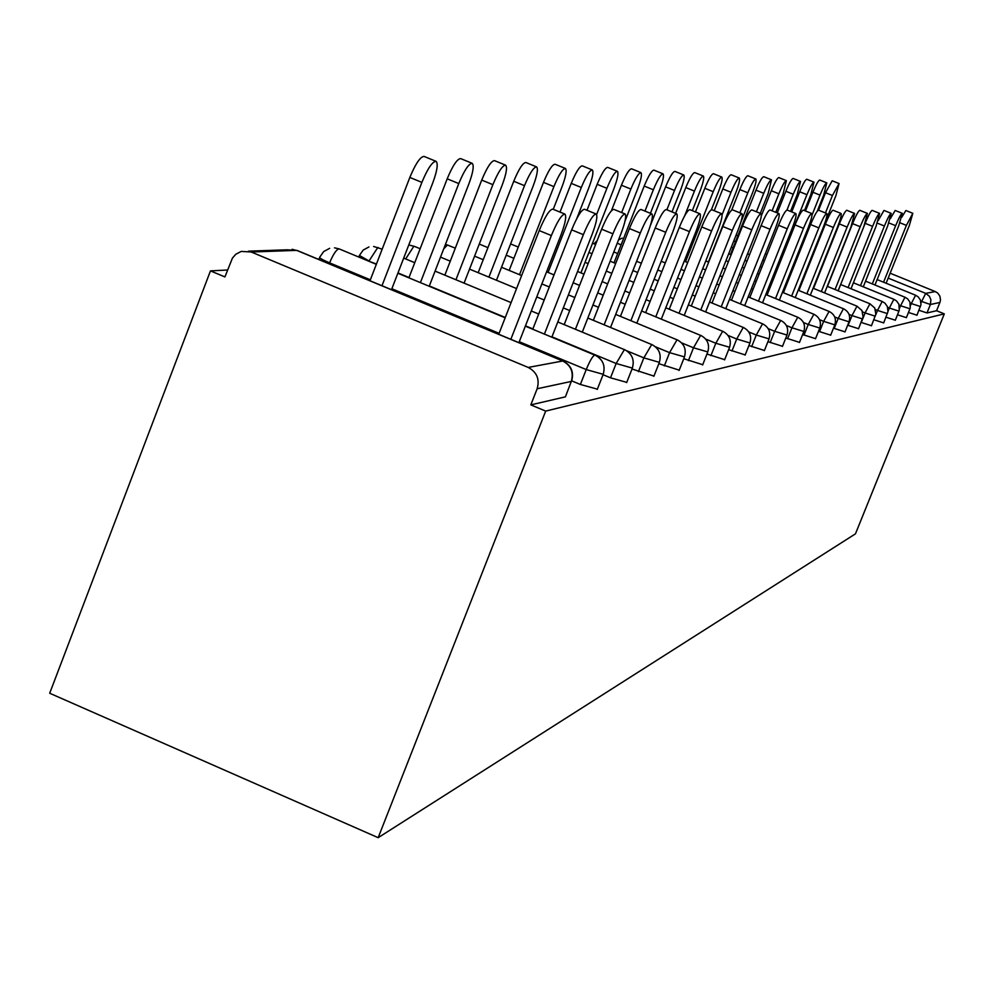 <?xml version="1.0" encoding="UTF-8"?>
<svg xmlns="http://www.w3.org/2000/svg" width="994" height="994" viewBox="0 0 994 994"><rect width="100%" height="100%" fill="white"/><g stroke="black" fill="none" stroke-linecap="round" stroke-linejoin="round"><path stroke-width="1.49" d="M227.551 270.008L210.467 270.877L49.7 693.24L378.167 837.681L855.461 533.84L944.3 313.868L545.681 411.094L378.167 837.681M251.221 252.004L528.212 367.432L562.728 360.996L296.709 250.376L251.221 252.004L241.269 251.407L235.827 254.24L232.41 258.129L224.917 276.928L210.467 270.877M565.549 396.494L571.289 381.435L537.145 388.753L530.821 404.881L545.681 411.094M565.213 396.892L530.821 404.881M537.145 388.753C539.841 379.211 536.859 372.091 528.212 367.432M888.189 278.109L925.7 293.367L935.317 291.577L890.152 273.226M817.54 243.716L816.857 243.443M916.953 315.185L908.491 312.489M944.3 313.868L936.572 310.724L926.992 312.948L918.965 310.277M895.296 320.192L885.977 317.223M871.427 325.709L861.102 322.429M844.975 331.834L833.494 328.182M815.49 338.643L802.63 334.556M782.44 346.285L767.94 341.675M745.115 354.895L728.639 349.664M702.634 364.699L683.76 358.71M653.94 376.092L632.022 369.01M597.369 389.151L580.372 384.467L571.699 380.851M626.742 382.367L610.515 377.807L603.06 374.713M679.126 370.116L658.848 363.68M724.576 359.642L706.97 354.038M764.361 350.46L748.917 345.552M799.449 342.346L785.807 338.022M830.636 335.14L818.497 331.288M858.543 328.691L847.671 325.237M883.666 322.888L873.863 319.77M906.379 317.633L897.507 314.8M936.572 310.724L939.914 302.462L930.396 304.499L926.992 312.948M935.317 291.577L937.69 293.044L939.852 296.063L940.51 299.728L939.914 302.462M518.893 342.657L560.864 235.292C565.375 223.178 566.717 216.108 564.865 214.083C561.647 214.53 557.149 221.699 551.372 235.566L539.208 230.571C544.973 216.704 549.496 209.56 552.763 209.125L564.865 214.083M498.727 334.27L539.208 230.571M510.841 339.314L551.372 235.566M421.878 182.387L409.839 177.441C415.579 163.662 420.313 156.654 424.053 156.418L436.031 161.326C432.34 161.575 427.619 168.595 421.878 182.387L381.982 285.725M391.499 289.689L432.825 182.734C437.236 170.657 438.304 163.513 436.031 161.326M409.839 177.441L370.004 280.743M551.832 337.152L592.113 234.398C596.475 222.743 597.816 215.947 596.139 214.008C593.145 214.468 588.883 221.351 583.354 234.659L571.649 229.85C577.179 216.555 581.453 209.684 584.484 209.237L596.139 214.008M532.759 329.238L571.649 229.85M544.414 334.071L583.354 234.659M582.298 332.108L621.014 233.578C625.226 222.333 626.568 215.785 625.04 213.946C622.256 214.406 618.218 221.028 612.9 233.801L601.618 229.192C606.936 216.419 610.999 209.809 613.807 209.361L625.04 213.946M564.194 324.603L601.618 229.192M575.427 329.25L612.9 233.801M610.552 327.436L647.815 232.807C651.902 221.948 653.244 215.648 651.828 213.884C649.244 214.344 645.392 220.73 640.285 233.018L629.401 228.57C634.507 216.282 638.384 209.92 641.006 209.461L651.828 213.884M593.343 320.317L629.401 228.57M604.166 324.802L640.285 233.018M636.831 323.125L672.739 232.087C676.703 221.6 678.032 215.512 676.74 213.822C674.317 214.294 670.652 220.444 665.731 232.285L655.22 227.999C660.14 216.158 663.83 210.02 666.278 209.56L676.74 213.822M620.43 316.353L655.22 227.999M630.879 320.677L665.731 232.285M661.321 319.124L695.986 231.416C699.826 221.277 701.155 215.387 699.962 213.772C697.689 214.244 694.185 220.183 689.438 231.614L679.287 227.464C684.034 216.046 687.55 210.107 689.848 209.659L699.962 213.772M645.665 312.663L679.287 227.464M655.779 316.837L689.438 231.614M458.781 183.567L447.188 178.821C452.692 165.6 457.178 158.854 460.644 158.593L472.162 163.314C468.746 163.588 464.285 170.334 458.781 183.567L420.412 282.619M429.209 286.272L468.882 183.89C473.144 172.26 474.237 165.402 472.162 163.314M447.188 178.821L408.894 277.835M492.887 184.66L481.717 180.088C487.01 167.377 491.26 160.891 494.478 160.618L505.586 165.153C502.405 165.451 498.168 171.95 492.887 184.66L455.948 279.761M464.086 283.141L502.243 184.959C506.368 173.739 507.487 167.141 505.586 165.153M481.717 180.088L444.84 275.164M524.497 185.667L513.736 181.268C518.818 169.042 522.856 162.78 525.851 162.494L536.574 166.868C533.616 167.166 529.591 173.441 524.497 185.667L488.899 277.127M496.453 280.258L533.194 185.94C537.207 175.118 538.326 168.756 536.574 166.868M513.736 181.268L478.176 272.691M553.894 186.611L543.494 182.362C548.39 170.583 552.242 164.532 555.037 164.234L565.4 168.446C562.629 168.769 558.802 174.82 553.894 186.611L519.527 274.692M553.236 209.312L561.995 186.86C565.884 176.398 567.015 170.26 565.4 168.446M543.494 182.362L509.164 270.418M581.304 187.481L571.239 183.381C575.961 172.012 579.639 166.172 582.26 165.849L592.275 169.937C589.678 170.26 586.025 176.112 581.304 187.481L548.079 272.431M576.806 218.518L588.858 187.717C592.635 177.603 593.766 171.664 592.275 169.937M571.239 183.381L560.02 212.095M684.22 315.396L717.705 230.794C721.445 220.966 722.762 215.276 721.656 213.722C719.519 214.195 716.165 219.947 711.58 230.968L701.752 226.967C706.336 215.934 709.704 210.194 711.866 209.746L721.656 213.722M669.235 309.233L701.752 226.967M679.026 313.272L711.58 230.968M606.899 188.301L597.158 184.325C601.718 173.354 605.234 167.7 607.694 167.377L617.398 171.316C614.963 171.651 611.459 177.317 606.899 188.301L596.624 214.53M580.906 272.865L613.969 188.525C617.634 178.721 618.777 172.981 617.398 171.316M597.158 184.325L586.994 210.268M705.653 311.93L738.045 230.21C741.686 220.68 742.99 215.176 741.971 213.685C739.958 214.145 736.74 219.711 732.317 230.384L722.787 226.495C727.223 215.835 730.453 210.281 732.479 209.821L741.971 213.685M691.302 306.028L722.787 226.495M700.795 309.929L732.317 230.384M630.867 189.059L621.424 185.219C625.835 174.596 629.202 169.129 631.525 168.794L640.931 172.621C638.633 172.956 635.278 178.448 630.867 189.059L621.648 212.554M625.027 221.041L637.502 189.27C641.068 179.765 642.211 174.211 640.931 172.621M621.424 185.219L611.397 210.778M725.782 308.687L757.142 229.664C760.683 220.419 761.976 215.077 761.031 213.635C759.143 214.108 756.049 219.5 751.762 229.825L742.518 226.06C746.805 215.735 749.911 210.355 751.837 209.896L761.031 213.635M712.002 303.021L742.518 226.06M721.209 306.811L751.762 229.825M653.356 189.779L644.199 186.052C648.473 175.776 651.704 170.471 653.89 170.123L663.01 173.838C660.848 174.186 657.63 179.504 653.356 189.779L644.982 211.088M650.411 213.3L659.594 189.978C663.073 180.746 664.203 175.366 663.01 173.838M644.199 186.052L614.043 262.789M744.692 305.643L775.109 229.154C778.55 220.171 779.843 214.977 778.961 213.598C777.171 214.058 774.189 219.289 770.039 229.291L761.069 225.65C765.231 215.648 768.213 210.43 770.027 209.97L778.961 213.598M731.46 300.213L761.069 225.65M740.393 303.878L770.039 229.291M674.504 190.463L665.607 186.835C669.745 176.882 672.851 171.726 674.914 171.39L683.785 174.981C681.735 175.329 678.641 180.498 674.504 190.463L666.887 209.809M671.994 211.896L680.381 190.649C683.76 181.678 684.891 176.46 683.785 174.981M665.607 186.835L650.436 225.389M762.522 302.785L792.032 228.67C795.386 219.935 796.654 214.903 795.834 213.561C794.144 214.021 791.286 219.102 787.248 228.806L778.538 225.265C782.564 215.561 785.446 210.492 787.161 210.045L795.834 213.561M749.787 297.566L778.538 225.265M758.472 301.12L787.248 228.806M694.433 191.096L685.785 187.58C689.799 177.926 692.781 172.919 694.731 172.571L703.354 176.062C701.416 176.423 698.447 181.43 694.433 191.096L684.642 215.884M692.309 210.653L699.962 191.27C703.255 182.548 704.386 177.479 703.354 176.062M685.785 187.58L675.609 213.362M779.346 300.101L807.998 228.21C811.278 219.711 812.533 214.816 811.775 213.524C810.16 213.983 807.401 218.916 803.487 228.334L795.014 224.892C798.928 215.487 801.698 210.554 803.326 210.107L811.775 213.524M767.082 295.069L795.014 224.892M775.519 298.535L803.487 228.334M713.22 191.693L704.821 188.276C708.71 178.895 711.58 174.037 713.443 173.689L721.818 177.081C719.979 177.441 717.121 182.312 713.22 191.693L685.549 261.695M711.369 209.771L718.451 191.854C721.669 183.381 722.787 178.448 721.818 177.081M704.821 188.276L695.465 211.946M795.25 297.566L823.107 227.775C826.3 219.5 827.542 214.741 826.822 213.499C825.293 213.946 822.634 218.742 818.832 227.899L810.595 224.557C814.384 215.4 817.056 210.604 818.609 210.169L826.822 213.499M783.409 292.721L810.595 224.557M791.634 296.088L818.832 227.899M730.988 192.264L722.8 188.947C726.589 179.827 729.36 175.093 731.124 174.745L739.275 178.038C737.536 178.398 734.777 183.144 730.988 192.264L722.091 214.741M708.374 262.031L735.933 192.414C739.076 184.163 740.182 179.367 739.275 178.038M722.8 188.947L714.201 210.691M810.309 295.181L837.395 227.365C840.514 219.301 841.744 214.667 841.073 213.462C839.619 213.909 837.047 218.581 833.357 227.477L825.331 224.222C829.021 215.338 831.605 210.666 833.071 210.219L841.073 213.462M798.878 290.509L825.331 224.222M806.879 293.777L833.357 227.477M747.799 192.799L739.834 189.568C743.512 180.709 746.183 176.1 747.861 175.739L755.813 178.957C754.148 179.318 751.476 183.927 747.799 192.799L739.859 212.828M740.841 222.321L752.483 192.948C755.552 184.896 756.658 180.237 755.813 178.957M739.834 189.568L731.733 210.02M824.585 292.919L850.951 226.98L854.591 213.437C853.2 213.872 850.715 218.431 847.112 227.092L839.296 223.911C842.887 215.263 845.385 210.716 846.789 210.281L854.591 213.437M813.527 288.409L839.296 223.911M821.33 291.59L847.112 227.092M763.74 193.308L755.974 190.165C759.553 181.529 762.137 177.044 763.74 176.683L771.481 179.815C769.903 180.187 767.318 184.673 763.74 193.308L756.422 211.759M760.286 213.337L768.188 193.445L771.481 179.815M755.974 190.165L730.466 254.489M838.141 290.782L863.823 226.607L867.414 213.399C866.085 213.847 863.674 218.282 860.183 226.707L852.554 223.625C856.045 215.201 858.468 210.765 859.81 210.33L867.414 213.399M827.443 286.409L852.554 223.625M835.047 289.515L860.183 226.707M778.874 193.793L771.294 190.724C774.786 182.324 777.283 177.951 778.811 177.591L786.366 180.635C784.85 181.007 782.353 185.393 778.874 193.793L772.102 210.815M775.792 212.306L783.098 193.929L786.366 180.635M771.294 190.724L761.342 215.785M851.013 288.745L876.062 226.259L879.603 213.375C878.336 213.809 876 218.146 872.595 226.359L865.153 223.339C868.557 215.126 870.906 210.815 872.185 210.38L879.603 213.375M840.663 284.52L865.153 223.339M848.081 287.552L872.595 226.359M793.249 194.252L785.856 191.258C789.261 183.07 791.684 178.796 793.137 178.448L800.505 181.417C799.077 181.79 796.654 186.064 793.249 194.252L786.987 210.007M790.503 211.399L797.275 194.377L800.505 181.417M785.856 191.258L777.258 212.902M863.277 286.819L887.704 225.924L891.208 213.35C890.003 213.785 887.729 218.009 884.399 226.011L877.255 223.128M878.112 220.718L883.964 210.43L891.208 213.35M860.481 285.688L884.399 226.011M806.942 194.687L799.723 191.767C803.04 183.791 805.389 179.616 806.78 179.255L813.974 182.163C812.595 182.523 810.259 186.698 806.942 194.687L783.235 254.215M804.494 210.579L810.769 194.812L813.974 182.163M799.723 191.767L791.721 211.884M874.969 284.992L898.8 225.601L902.266 213.325C901.098 213.76 898.899 217.885 895.656 225.688L888.86 222.942M890.313 218.68L895.184 210.467L902.266 213.325M872.297 283.899L895.656 225.688M819.988 195.097L812.93 192.252C816.161 184.462 818.447 180.386 819.777 180.038L826.809 182.871C825.492 183.231 823.218 187.307 819.988 195.097L812.011 215.102M817.267 211.188L823.628 195.222L826.809 182.871M812.93 192.252L805.475 210.977M886.114 283.253L909.398 225.303L912.815 213.3L906.391 225.389L899.905 222.768M901.732 217.276L905.894 210.517L912.815 213.3M883.567 282.209L906.391 225.389M832.425 195.495L825.529 192.712L832.189 180.771L839.06 183.555L832.425 195.495L825.467 212.94M823.976 225.526L835.917 195.607L839.06 183.555M825.529 192.712L818.584 210.156M565.424 396.817L571.289 381.435C573.886 372.278 571.028 365.469 562.728 360.996L563.312 361.257M571.625 381.05L571.5 381.361C574.184 372.253 571.364 365.469 563.026 361.008L297.107 250.438L287.142 249.805L248.5 251.159M814.906 248.314L815.602 248.599M921.053 302.71L925.7 293.367L929.415 296.287L930.893 299.79L930.396 304.499L920.804 301.182M580.372 384.467L586.236 369.569L519.253 341.725M499.1 333.338L391.86 288.757M370.364 279.811L329.623 262.876L329.262 263.808M292.149 249.295L297.517 250.712M329.66 248.326L323.659 251.581L319.745 257.185C319.173 257.918 322.466 259.819 329.623 262.876C333.102 254.464 336.171 249.792 338.867 248.873L339.575 249.171M597.257 389.437L603.109 374.589C605.681 365.854 602.96 359.331 594.959 355.057L594.685 355.044C592.573 356.212 589.753 361.058 586.236 369.569L603.221 374.328M610.515 377.807L616.156 363.493L551.956 336.842M532.883 328.927L525.453 325.846M505.287 317.484L429.333 285.961M409.006 277.525L397.973 272.94M376.453 264.019L368.936 261.248M638.409 371.657L643.864 357.865L626.779 350.795M664.303 365.941L669.571 352.646L655.568 346.856M688.407 360.623L693.501 347.788L681.66 342.893M710.896 355.666L715.829 343.253L705.703 339.078M731.932 351.019L736.716 339.016L728.006 335.425M751.65 346.67L756.285 335.04L748.78 331.946M770.164 342.595L774.661 331.3L768.188 328.641M787.583 338.743L791.957 327.796L786.378 325.51M804.009 335.127L808.259 324.479L803.463 322.516M819.516 331.698L823.653 321.36L819.541 319.67M834.19 328.467L838.215 318.403L834.711 316.962M848.081 325.398L852.007 315.607L849.038 314.39M861.251 322.491L865.091 312.948L862.593 311.93M875.677 314.999L877.516 310.426L875.453 309.581M888.015 311.284L889.332 308.028L887.654 307.332M899.607 308.152L900.589 305.742L899.247 305.195M910.603 305.32L911.312 303.555L910.28 303.145M525.341 326.156L595.207 355.268M368.936 246.947L363.17 250.09L359.418 255.483L369.047 260.95L377.807 247.481L378.441 247.742M626.642 382.615L632.283 368.339C634.756 359.94 632.134 353.678 624.431 349.553L616.156 363.493L632.37 368.103M557.796 321.957L624.654 349.739M420.151 248.699L413.889 246.189L405.664 258.937M653.853 376.304L659.283 362.562C661.669 354.46 659.146 348.434 651.729 344.471L643.864 357.865L659.37 362.35M587.827 318.043L651.915 344.632M409.888 245.232L414.461 246.425M455.302 248.177L447.424 244.996L443.709 248.86M679.113 370.451L684.369 357.194C686.668 349.379 684.232 343.564 677.063 339.737L669.571 352.646L684.369 356.871M615.684 314.402L677.237 339.886M445.461 244.338L447.934 245.195M702.621 364.984L707.703 352.187C709.927 344.645 707.579 339.029 700.658 335.338L693.501 347.788L707.716 351.901M641.615 310.998L700.807 335.475M724.576 359.903L729.497 347.527C731.646 340.234 729.372 334.804 722.675 331.238L715.829 343.253L729.497 347.266M665.794 307.817L722.812 331.35M745.102 355.131L749.874 343.166C751.949 336.096 749.749 330.84 743.264 327.399L736.716 339.016L749.874 342.93M688.395 304.835L743.388 327.498M764.349 350.671L768.983 339.066C770.996 332.232 768.859 327.138 762.572 323.796L756.285 335.04L768.983 338.855M709.579 302.027L762.684 323.882M782.427 346.484L786.925 335.226C788.876 328.592 786.801 323.646 780.712 320.416L774.661 331.3L786.925 335.028M729.459 299.393L780.799 320.503M799.449 342.532L803.811 331.611C805.712 325.162 803.699 320.379 797.772 317.235L791.957 327.796L803.811 331.437M748.171 296.908L797.859 317.31M815.49 338.805L819.739 328.194C821.578 321.944 819.628 317.285 813.862 314.228L808.259 324.479L819.739 328.032M765.802 294.547L813.949 314.303M830.636 335.289L834.774 324.976C836.563 318.888 834.662 314.365 829.071 311.395L823.653 321.36L834.774 324.827M782.44 292.323L829.133 311.457M844.975 331.971L849 321.932C850.74 316.005 848.888 311.607 843.434 308.712L838.215 318.403L848.988 321.795M798.182 290.223L843.508 308.774M858.543 328.815L863.065 316.912L861.935 310.501L856.977 306.177L852.007 315.607L862.469 318.925M813.08 288.223L857.114 306.227M871.427 325.833L875.838 314.228L874.732 307.978L869.899 303.766L865.091 312.948L875.254 316.191M827.219 286.322L870.036 303.816M719.171 235.64L718.451 236.56M883.654 322.988L887.965 311.681L887.356 306.525L884.921 303.133L882.175 301.48L877.516 310.426L887.394 313.595M840.638 284.52L882.299 301.53M895.296 320.292L899.272 310.265L898.899 304.226L896.526 300.921L893.854 299.293L889.332 308.028L898.949 311.134M853.399 282.793L893.966 299.343M906.379 317.72L910.268 307.929L909.908 302.039L907.584 298.809L904.975 297.231L900.589 305.742L909.945 308.786M865.55 281.153L905.087 297.268M916.953 315.272L920.966 304.748L920.394 299.952L918.121 296.796L915.586 295.255L911.312 303.555L920.432 306.55M318.875 259.484L319.621 257.533M505.163 317.794L397.848 273.251M376.328 264.329L339.227 248.922L334.506 247.829M358.809 257.048L359.294 255.781M538.698 314.042L531.281 310.973M511.09 302.598L435.074 271.113M414.746 262.689L403.701 258.117M382.168 249.196L373.632 246.475M569.711 310.55L563.3 307.904M544.203 300.002L536.772 296.933M516.569 288.571L469.541 269.125M450.27 261.161L440.504 257.123M598.463 307.283L592.946 305.009M574.818 297.529L568.406 294.883M549.297 286.98L541.854 283.911M521.639 275.574L501.523 267.262M483.221 259.707L474.585 256.141M625.201 304.226L620.455 302.275M603.221 295.168L597.705 292.895M579.564 285.415L573.153 282.768M554.018 274.891L546.588 271.822M513.873 258.328L506.232 255.185M487.917 247.63L479.27 244.064M650.126 301.368L646.075 299.691M629.649 292.932L624.903 290.981M607.669 283.886L602.14 281.613M583.987 274.133L577.576 271.499M518.259 247.071L510.618 243.928M673.41 298.672L669.968 297.256M654.288 290.807L650.238 289.142M633.799 282.383L629.065 280.432M611.807 273.338L606.278 271.064M588.125 263.596L585.031 262.329M695.216 296.137L692.309 294.945M677.324 288.782L673.87 287.365M658.19 280.929L654.127 279.252M637.701 272.505L632.954 270.554M615.684 263.472L610.154 261.198M591.989 253.731L588.895 252.464M715.692 293.739L713.257 292.745M698.894 286.844L695.986 285.663M680.989 279.5L677.535 278.084M661.842 271.648L657.792 269.983M641.341 263.236L636.595 261.298M617.684 253.532L613.795 251.942M595.63 244.487L592.523 243.207M597.208 240.461L594.064 243.841M734.926 291.478L732.938 290.658M719.147 285.005L716.724 284.011M702.348 278.121L699.441 276.928M684.431 270.778L680.989 269.374M665.284 262.938L661.221 261.273M621.101 244.822L617.212 243.232M622.145 238.113L618.516 239.902M753.067 289.341L751.439 288.67M738.194 283.253L736.194 282.433M722.414 276.792L719.979 275.798M705.603 269.908L702.696 268.715M687.674 262.565L684.232 261.161M770.164 287.303L768.896 286.781M756.148 281.575L754.533 280.917M741.275 275.487L739.275 274.667M725.483 269.026L723.06 268.032M708.672 262.155L705.765 260.962M786.341 285.377L785.372 284.992M773.096 279.973L771.816 279.451M759.068 274.232L757.453 273.574M744.195 268.156L742.195 267.336M728.391 261.695L725.955 260.714M801.649 283.551L800.953 283.265M789.112 278.432L788.143 278.034M775.854 273.027L774.587 272.505M761.826 267.299L760.211 266.628M746.941 261.223L744.941 260.403M731.137 254.762L728.714 253.768M804.283 276.966L803.587 276.68M791.733 271.847L790.764 271.449M778.476 266.442L777.196 265.92M764.448 260.714L762.82 260.055M749.563 254.638L747.563 253.818M733.075 247.916L731.323 247.195M806.78 270.716L806.084 270.43M794.231 265.597L793.262 265.199M780.961 260.192L779.694 259.67M766.933 254.464L765.305 253.805M735.548 241.666L733.796 240.958M809.141 264.764L808.457 264.491M796.592 259.658L795.622 259.26M783.334 254.253L782.054 253.731M737.896 235.74L736.144 235.031M811.402 259.111L810.706 258.825M798.853 254.004L797.884 253.607M915.636 295.255L877.13 279.587M813.552 253.718L812.856 253.445"/></g></svg>
